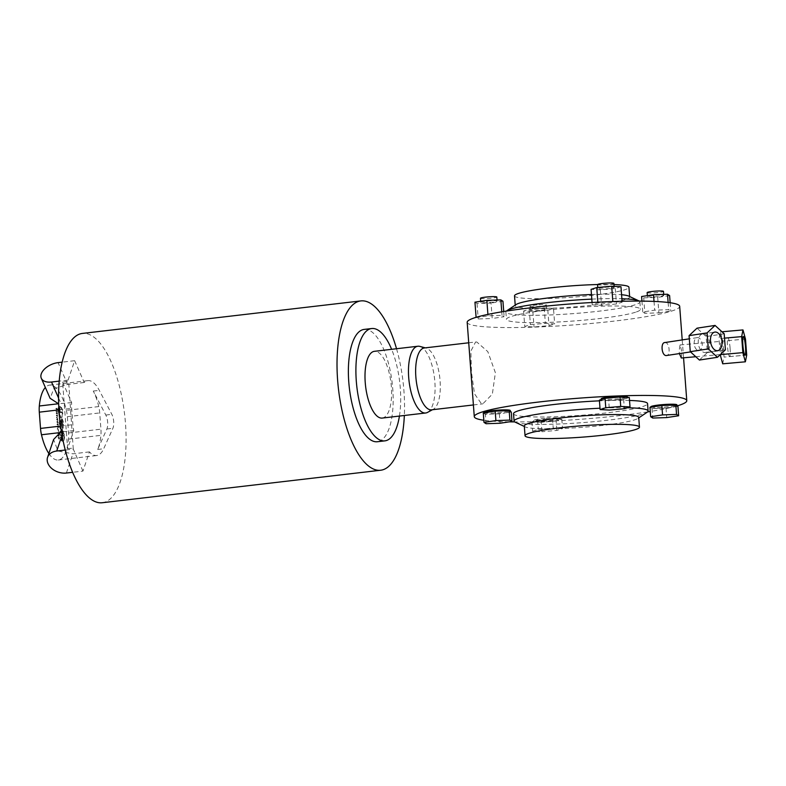 <?xml version="1.0" encoding="UTF-8"?>
<svg xmlns="http://www.w3.org/2000/svg" width="786" height="786" viewBox="0 0 786 786"><rect width="100%" height="100%" fill="white"/><g stroke="black" fill="none" stroke-linecap="round" stroke-linejoin="round"><path stroke-width="0.59" stroke-dasharray="3.93 2.95" d="M709.768 343.531A9.383 5.689 81.3 0 0 702.596 333.952A9.383 5.689 81.3 0 0 698.263 342.922A9.383 5.689 81.3 0 0 705.425 352.501A9.383 5.689 81.3 0 0 709.768 343.531M730.086 348.051A9.383 1.218 84.9 0 0 727.974 337.882A9.383 1.218 84.9 0 0 727.502 346.4A9.383 1.218 84.9 0 0 729.624 356.569A9.383 1.218 84.9 0 0 730.086 348.051M647.133 292.598A8.194 0.815 175.7 0 0 647.212 292.697A8.194 0.815 175.7 0 0 655.897 292.746A8.194 0.815 175.7 0 0 663.472 291.37M647.517 296.764A8.194 0.815 175.7 0 0 656.202 296.813A8.194 0.815 175.7 0 0 663.777 295.428A8.194 0.815 175.7 0 0 663.698 295.33A8.194 0.815 175.7 0 0 655.013 295.281A8.194 0.815 175.7 0 0 647.438 296.666A8.194 0.815 175.7 0 0 647.517 296.764M484.127 412.483A13.116 1.307 175.7 0 0 484.255 412.65A13.116 1.307 175.7 0 0 498.157 412.738A13.116 1.307 175.7 0 0 510.281 410.518M511.273 412.002L505.319 412.905A13.116 1.307 175.7 0 0 510.35 411.5A13.116 1.307 175.7 0 0 510.222 411.333A13.116 1.307 175.7 0 0 502.185 410.901A13.116 1.307 175.7 0 0 489.236 412.051A13.116 1.307 175.7 0 0 484.196 413.465A13.116 1.307 175.7 0 0 484.323 413.623L483.282 412.955M650.788 406.814A13.116 1.307 175.7 0 0 650.916 406.981A13.116 1.307 175.7 0 0 664.818 407.069A13.116 1.307 175.7 0 0 676.942 404.849M677.935 406.333L671.981 407.246A13.116 1.307 175.7 0 0 677.011 405.831A13.116 1.307 175.7 0 0 676.884 405.664A13.116 1.307 175.7 0 0 668.847 405.232A13.116 1.307 175.7 0 0 655.897 406.382A13.116 1.307 175.7 0 0 650.857 407.796A13.116 1.307 175.7 0 0 650.985 407.954A13.116 1.307 175.7 0 0 659.032 408.386A13.116 1.307 175.7 0 0 671.981 407.246L666.027 408.15L652.026 408.622L649.943 407.286M601.202 398.816A13.116 1.307 175.7 0 0 616.086 398.993A13.116 1.307 175.7 0 0 627.356 396.851M629.301 397.49L623.642 399.308L616.165 399.966A13.116 1.307 175.7 0 0 626.471 398.404A13.116 1.307 175.7 0 0 627.425 397.824A13.116 1.307 175.7 0 0 624.664 397.244A13.116 1.307 175.7 0 0 612.54 397.657A13.116 1.307 175.7 0 0 602.233 399.219A13.116 1.307 175.7 0 0 601.27 399.799A13.116 1.307 175.7 0 0 604.041 400.379L599.394 400.133M544.983 418.349A13.116 1.307 175.7 0 0 533.714 420.49A13.116 1.307 175.7 0 0 548.599 420.657A13.116 1.307 175.7 0 0 559.868 418.516A13.116 1.307 175.7 0 0 544.983 418.349M541.19 422.298L531.906 421.797L537.575 419.979L545.052 419.321A13.116 1.307 175.7 0 0 534.745 420.893A13.116 1.307 175.7 0 0 533.782 421.463A13.116 1.307 175.7 0 0 536.553 422.053A13.116 1.307 175.7 0 0 548.667 421.64L541.19 422.298L541.908 431.73L532.613 431.229L538.282 429.411L553.236 428.095L562.53 428.586L556.861 430.414L541.908 431.73M627.405 407.757A67.203 6.671 175.7 0 0 606.242 407.973A67.203 6.671 175.7 0 0 600.003 408.219M515.164 422.161A67.203 6.671 175.7 0 0 555.928 424.126A67.203 6.671 175.7 0 0 647.183 412.237M629.527 400.457A67.203 6.671 175.7 0 0 605.692 400.595A67.203 6.671 175.7 0 0 599.453 400.84M513.513 413.711A67.203 6.671 175.7 0 0 555.378 416.747A67.203 6.671 175.7 0 0 647.546 403.631M524.301 425.983A57.368 5.699 175.7 0 0 525.235 426.896A57.368 5.699 175.7 0 0 560.035 428.576A57.368 5.699 175.7 0 0 637.937 418.427A57.368 5.699 175.7 0 0 638.723 417.376M647.615 411.903A106.542 10.582 -4.3 0 1 540.65 421.473A106.542 10.582 -4.3 0 1 514.692 421.895M509.308 421.846A106.542 10.582 -4.3 0 1 483.832 420.264M467.189 322.319A106.542 10.582 175.7 0 0 553.511 326.239A106.542 10.582 175.7 0 0 671.922 310.981A106.542 10.582 175.7 0 0 679.684 306.344M639.283 301.107A67.203 6.671 -4.3 0 1 639.902 301.912A67.203 6.671 -4.3 0 1 635 304.84A67.203 6.671 -4.3 0 1 560.32 314.469A67.203 6.671 -4.3 0 1 505.87 311.993A67.203 6.671 -4.3 0 1 506.361 311.099M635.56 312.219A67.203 6.671 -4.3 0 1 560.87 321.838A67.203 6.671 -4.3 0 1 506.42 319.371A67.203 6.671 -4.3 0 1 511.322 316.444A67.203 6.671 -4.3 0 1 586.012 306.825A67.203 6.671 -4.3 0 1 640.452 309.291A67.203 6.671 -4.3 0 1 635.56 312.219M628.741 296.106A57.368 5.699 -4.3 0 1 629.674 297.02A57.368 5.699 -4.3 0 1 625.489 299.515A57.368 5.699 -4.3 0 1 561.735 307.729A57.368 5.699 -4.3 0 1 515.252 305.626A57.368 5.699 -4.3 0 1 516.038 304.575M537.093 304.929A8.194 0.815 175.7 0 0 530.059 306.265A8.194 0.815 175.7 0 0 539.363 306.373A8.194 0.815 175.7 0 0 546.398 305.037A8.194 0.815 175.7 0 0 537.093 304.929M539.668 310.441A8.194 0.815 -4.3 0 1 530.363 310.332A8.194 0.815 -4.3 0 1 537.398 308.986A8.194 0.815 -4.3 0 1 546.702 309.104A8.194 0.815 -4.3 0 1 539.668 310.441M597.547 284.601A8.194 0.815 175.7 0 0 606.851 284.709A8.194 0.815 175.7 0 0 613.886 283.363M604.896 287.322A8.194 0.815 -4.3 0 1 614.2 287.43A8.194 0.815 -4.3 0 1 607.156 288.776A8.194 0.815 -4.3 0 1 597.851 288.659A8.194 0.815 -4.3 0 1 604.896 287.322M514.516 295.86A57.368 5.699 175.7 0 0 560.998 297.973A57.368 5.699 175.7 0 0 624.752 289.759A57.368 5.699 175.7 0 0 628.938 287.263M480.472 298.267A8.194 0.815 175.7 0 0 480.551 298.366A8.194 0.815 175.7 0 0 489.236 298.415A8.194 0.815 175.7 0 0 496.811 297.029M480.855 302.433A8.194 0.815 -4.3 0 1 480.777 302.325A8.194 0.815 -4.3 0 1 488.352 300.95A8.194 0.815 -4.3 0 1 497.037 300.999A8.194 0.815 -4.3 0 1 497.116 301.097A8.194 0.815 -4.3 0 1 489.54 302.482A8.194 0.815 -4.3 0 1 480.855 302.433M476.827 342.018L475.589 341.979L470.873 351.106L471.443 372.122L474.498 393.776L481.474 403.827L482.81 403.847L492.341 394.15L495.377 372.711L487.801 351.617L476.827 342.018M431.583 409.83A31.145 11.869 83.3 0 0 433.312 409.27A31.145 11.869 83.3 0 0 439.747 377.388A31.145 11.869 83.3 0 0 426.169 348.11A31.145 11.869 83.3 0 0 425.648 347.992A31.145 11.869 83.3 0 0 424.361 347.962M681.324 358.003L681.924 352.03L680.067 344.946L679.075 350.959L679.418 353.602M722.413 348.444A6.553 0.855 -95.1 0 1 722.088 354.398A6.553 0.855 -95.1 0 1 720.605 347.294A6.553 0.855 -95.1 0 1 720.929 341.34A6.553 0.855 -95.1 0 1 722.413 348.444M698.705 350.615A6.553 3.969 81.3 0 0 699.196 350.595A6.553 3.969 81.3 0 0 702.193 343.914A6.553 3.969 81.3 0 0 697.722 337.607A6.553 3.969 81.3 0 0 697.221 337.626A6.553 3.969 81.3 0 0 694.225 344.297A6.553 3.969 81.3 0 0 698.705 350.615M664.779 342.568L665.231 342.549C669.682 342.519 670.713 356.372 666.214 355.567M102.2 502.745A85.242 32.491 83.3 0 0 125.082 418.869A85.242 32.491 83.3 0 0 85.959 333.5A85.242 32.491 83.3 0 0 82.432 333.421M364.223 329.403A56.553 21.556 -96.7 0 1 392.165 382.841A56.553 21.556 -96.7 0 1 377.329 441.742M399.426 416.059A56.553 21.556 83.3 0 0 399.691 381.967A56.553 21.556 83.3 0 0 391.625 349.308M382.202 418.073A33.602 12.812 83.3 0 0 391.006 383.077A33.602 12.812 83.3 0 0 374.411 351.322M427.535 412.395A33.602 12.812 83.3 0 0 434.481 377.997A33.602 12.812 83.3 0 0 419.832 346.4M58.233 437.714L59.088 437.419L58.95 438.509L59.245 439.069L59.54 438.529L59.127 437.193L58.223 437.792M57.918 437.822L58.793 437.448L58.645 438.549L58.94 439.109L59.264 438.578M58.046 435.189L58.871 436.348L58.93 435.228L58.518 436.151L58.233 434.855L57.742 435.218L58.518 436.377L59.235 435.189L58.822 436.122L58.537 434.815L57.742 435.218M58.125 430.188L58.577 431.642L58.469 430.08M57.29 429.166L58.518 429.382L57.388 428.979L57.516 428.341L57.26 429.077L58.812 429.343L57.692 428.94L57.81 428.301L57.584 429.136M57.525 425.953L57.604 427.388L58.537 426.376L58.695 427.604L58.557 426.081L57.732 427.279L57.575 425.924L57.378 426.641M57.083 426.67L57.742 427.496L58.537 426.376M58.233 426.415L58.665 427.653L58.586 426.159M58.282 426.189L57.83 427.23L57.466 426.67M57.28 423.88L57.329 424.754L58.41 424.941L57.771 423.634L56.975 423.919L57.024 424.794L58.115 424.98L57.28 423.88M57.909 425.197L58.41 424.941L57.909 425.197M56.916 419.164L56.975 420.029L58.056 420.215L57.417 418.909L56.621 419.193L56.671 420.068L57.761 420.255L56.916 419.164M57.555 420.471L58.056 420.215L57.555 420.471M56.435 412.748L56.494 413.613L57.575 413.8L56.936 412.493L56.14 412.778L56.189 413.652L57.27 413.839L56.435 412.748M57.073 414.055L57.575 413.8L57.073 414.055M60.217 434.756C60.09 431.504 60.65 429.834 61.907 429.736L62.536 430.06L62.418 435.11L59.765 434.805C59.638 431.563 60.198 429.883 61.455 429.785L62.536 430.06M60.276 435.523L62.369 435.866L61.839 440.563L59.824 435.582L62.369 435.866M59.333 423.045L60.001 418.633L61.505 423.399L58.881 423.094L60.001 418.633M59.392 423.821L61.75 424.194L62.546 429.343L61.898 429.51C60.591 428.999 59.756 427.103 59.392 423.821L61.75 424.194M61.298 424.253L62.546 429.343L61.446 429.569C60.139 429.058 59.304 427.152 58.94 423.87M59.962 411.579L60.149 406.323C61.455 406.834 62.291 408.74 62.654 412.011L59.51 411.638L60.149 406.323M59.982 412.345L62.713 412.788C62.841 416.03 62.271 417.71 61.013 417.808L59.53 412.404L62.713 412.788M62.261 412.837C62.389 416.089 61.819 417.759 60.561 417.857L61.239 417.818L60.434 417.523M59.5 414.419L59.598 416.393L58.508 412.11L59.51 412.277L59.048 414.468L59.598 416.393M59.923 406.313L59.53 411.51L58.449 411.343C58.321 408.347 58.812 406.676 59.923 406.313L59.53 411.51M63.273 428.144L62.684 424.352L63.587 424.499L62.821 428.193L62.684 424.352M62.448 423.546L61.033 418.024C62.33 418.535 63.165 420.441 63.528 423.723L61.996 423.605L60.581 418.083C61.878 418.594 62.713 420.49 63.077 423.772L63.528 423.723M62.025 440.769L62.821 435.935L64.472 436.201C64.599 439.443 64.03 441.123 62.772 441.221L61.573 440.828L62.821 435.935M62.369 435.984L64.02 436.25C64.147 439.502 63.578 441.172 62.32 441.27L61.573 440.828M62.919 435.189L63.263 431.033L64.413 435.424L62.467 435.238L63.263 431.033M56.052 408.71L56.906 408.406L56.769 409.506L57.064 410.066L57.358 409.516L56.946 408.18L56.042 408.779M55.737 408.808L56.612 408.445L56.464 409.535L56.759 410.096L57.083 409.565M56.238 411.481L57.516 411.687L56.366 411.383L56.494 410.744L56.248 411.52M55.944 411.55L57.191 411.825L56.071 411.422L56.494 410.744L56.248 411.422M56.612 415.106L56.671 415.981L57.751 416.167L57.113 414.851L56.317 415.136L56.366 416.01L57.457 416.197L56.612 415.106M57.25 416.413L57.751 416.167L57.25 416.413M56.73 417.897L57.997 418.103L56.857 417.808L56.975 417.16L56.73 417.936M56.425 417.877L57.673 418.24L56.553 417.838L56.671 417.199L56.73 417.838M57.093 421.522L57.152 422.396L58.233 422.583L57.594 421.267L56.798 421.561L56.847 422.426L57.938 422.613L57.093 421.522M57.732 422.829L58.233 422.583L57.732 422.829M57.938 432.664L57.987 433.538L59.078 433.715L58.439 432.408L57.633 432.693L57.692 433.567L58.773 433.754L57.938 432.664M58.567 433.97L59.078 433.715L58.567 433.97M48.86 453.512A37.699 14.374 83.3 0 0 58.311 460.007A37.699 14.374 83.3 0 0 68.549 439.128A16.388 6.249 83.3 0 0 68.569 432.958L67.35 416.688A16.388 6.249 83.3 0 0 66.388 410.351A37.699 14.374 83.3 0 0 49.567 385.111A37.699 14.374 83.3 0 0 45.352 387.478M62.605 382.016L71.644 402.599A16.388 6.249 83.3 0 0 71.664 408.386L72.882 424.656A16.388 6.249 83.3 0 0 73.756 430.581L67.625 448.708L62.605 382.016L68.628 381.318L68.087 380.09L59.225 381.122M68.087 380.09L74.641 360.695L62.192 362.15M74.641 360.695L84.23 382.497A37.699 14.374 -96.7 0 1 87.944 380.63A37.699 14.374 -96.7 0 1 99.291 390.357L111.838 414.33A9.019 3.439 -96.7 0 1 112.889 428.301L103.683 448.757A37.699 14.374 -96.7 0 1 96.688 455.526A37.699 14.374 -96.7 0 1 89.447 451.891L82.943 471.099L72.607 472.307M82.943 471.099L73.275 449.091L65.228 450.034M71.644 402.599L58.017 403.808M84.23 382.497L67.665 384.433L53.782 388.795L50.108 398.296M98.751 406.578A37.699 14.374 83.3 0 0 93.269 391.055L105.815 415.037A9.019 3.439 -96.7 0 1 106.867 428.999L97.661 449.464A37.699 14.374 83.3 0 0 100.913 435.356A16.388 6.249 83.3 0 0 100.932 429.176L99.714 412.915A16.388 6.249 83.3 0 0 98.751 406.578L66.388 410.351M89.447 451.891L72.882 453.827L57.938 450.997L53.605 439.492M73.756 430.581L63.214 431.809L62.035 435.306M61.485 432.143L63.214 431.809M73.275 449.091L68.628 381.318M67.625 448.708L73.638 448.01M59.147 416.442L58.508 412.11M58.056 412.169L59.51 412.277M59.058 412.326L59.048 414.468M59.982 417.572L59.53 412.404M59.078 411.569L58.449 411.343M57.997 411.392C57.869 408.406 58.361 406.726 59.471 406.372M59.697 406.372C61.003 406.893 61.839 408.789 62.202 412.07L62.654 412.011M62.202 412.07L59.51 411.638M62.232 424.401L63.587 424.499M63.135 424.548L62.821 428.193M62.094 429.402L61.446 429.569L62.094 429.402M63.077 423.772L61.996 423.605M59.549 418.683L61.505 423.399M61.053 423.448L58.881 423.094M61.917 435.916L61.839 440.563M61.387 440.612L59.824 435.582M62.811 431.082L64.413 435.424M63.961 435.483L62.467 435.238M62.084 430.109L62.418 435.11M61.966 435.159L59.765 434.805M56.779 409.604L56.926 408.18L55.757 408.74M56.435 409.408L57.064 409.339M56.209 413.446L56.661 412.748L57.231 413.623L56.209 413.446L56.956 412.719L57.535 413.583L56.513 413.407M56.179 413.004L56.956 412.719L56.179 413.004M56.386 415.804L56.838 415.116L57.407 415.981L56.386 415.804L57.132 415.077L57.712 415.951L56.69 415.774M56.356 415.362L57.132 415.077L56.356 415.362M56.69 419.862L57.142 419.164L57.712 420.038L56.69 419.862L57.437 419.135L58.017 419.999L56.995 419.832M56.661 419.419L57.437 419.135L56.661 419.419M56.867 422.22L57.319 421.532L57.889 422.396L56.867 422.22L57.624 421.493L58.193 422.367L57.172 422.19M56.838 421.777L57.624 421.493L56.838 421.777M57.044 424.587L57.496 423.89L58.066 424.764L57.044 424.587L57.8 423.851L58.37 424.725L57.349 424.548M57.014 424.135L57.8 423.851L57.014 424.135M57.172 426.7L57.575 425.924M57.702 433.361L58.154 432.664L58.734 433.538L57.702 433.361L58.459 432.634L59.029 433.508L58.007 433.332M57.673 432.919L58.459 432.634L57.673 432.919M57.987 436.024L57.977 434.972L57.987 436.024L58.282 434.933L58.685 435.483L58.292 435.984M58.96 438.608L59.107 437.193M58.812 437.222L57.938 437.753M396.537 348.738A85.242 32.491 -96.7 0 1 404.338 415.489M699.412 360.047L707.361 352.57L706.152 336.565L697.015 328.175M725.399 349.829L707.361 352.57M724.201 333.814L706.152 336.565M722.707 363.81L724.034 357.109L722.835 341.095L720.31 331.928L718.984 338.628L720.212 354.712M724.525 338.137L718.984 338.628M721.99 331.78L720.31 331.928M746.7 355.105L724.034 357.109M745.492 339.09L722.835 341.095M613.984 284.561A57.368 5.699 175.7 0 0 597.557 284.542M591.455 294.514A57.368 5.699 -4.3 0 1 621.579 294.73M474.95 302.188L477.043 303.524L491.034 303.052L492.203 318.507L504.101 316.689L502.018 315.353L488.018 315.825L476.11 317.642L478.202 318.978L492.203 318.507M502.942 301.235L491.034 303.052M591.799 299.122A67.203 6.671 -4.3 0 1 621.883 298.739M620.979 286.723L615.31 288.541L600.357 289.867L591.072 289.366M553.491 308.397L544.197 307.896L529.243 309.212L523.574 311.04L532.869 311.531L547.822 310.215L553.491 308.397L554.651 323.842L545.366 323.351L530.412 324.667L524.743 326.485L534.028 326.986L548.982 325.659L554.651 323.842M487.91 314.4L488.018 315.825M501.753 311.836L502.018 315.353M503.718 311.521L504.101 316.689M477.043 303.524L478.202 318.978M612.844 301.549L597.9 303.003L592.231 304.821L601.516 305.322L616.47 303.995L622.139 302.178L612.854 301.677M622.07 301.284L622.139 302.178M615.31 288.541L616.47 303.995M600.357 289.867L601.516 305.322M592.055 302.502L592.231 304.821M597.832 302.188L597.9 303.003M532.869 311.531L534.028 326.986M523.574 311.04L524.743 326.485M529.243 309.212L530.412 324.667M544.197 307.896L545.366 323.351M547.822 310.215L548.982 325.659M658.865 312.838L670.763 311.02L668.68 309.684L654.679 310.165L642.771 311.973L644.864 313.309L658.865 312.838L657.695 297.383L643.705 297.865L641.612 296.519M677.208 405.871A106.542 10.582 -4.3 0 1 650.258 411.481M556.144 420.972L548.667 421.64A13.116 1.307 175.7 0 0 558.984 420.068A13.116 1.307 175.7 0 0 559.937 419.498A13.116 1.307 175.7 0 0 557.176 418.909A13.116 1.307 175.7 0 0 545.052 419.321L552.529 418.663L561.813 419.154L556.144 420.972L556.861 430.414M561.813 419.154L562.53 428.586M552.529 418.663L553.236 428.095M537.575 419.979L538.282 429.411M531.906 421.797L532.613 431.229M608.688 400.634L604.041 400.379A13.116 1.307 175.7 0 0 616.165 399.966L608.688 400.634L609.396 410.066M623.642 399.308L624.349 408.74M652.026 408.622L652.744 418.054M666.027 408.15L666.734 417.582M485.365 414.291L484.323 413.623A13.116 1.307 175.7 0 0 492.37 414.055A13.116 1.307 175.7 0 0 505.319 412.905L499.365 413.819L485.365 414.291L486.082 423.723M499.365 413.819L500.073 423.251M669.603 295.575L657.695 297.383M668.129 302.472L668.68 309.684M670.144 302.738L670.763 311.02M643.705 297.865L644.864 313.309M641.956 301.126L642.771 311.973M654.021 301.421L654.679 310.165M58.97 409.87L71.664 408.386M93.269 391.055L99.291 390.357M68.549 439.128L100.913 435.356M97.661 449.464L103.683 448.757M60.581 426.091L72.882 424.656M67.35 416.688L99.714 412.915M68.569 432.958L100.932 429.176M66.388 473.034L72.882 453.827M58.567 398.04L61.112 403.827M67.665 384.433L58.085 362.631M105.815 415.037L111.838 414.33M106.867 428.999L112.889 428.301M702.596 333.952L714.847 332.085M727.974 337.882L743.35 336.526M663.698 294.367L663.777 295.428M484.147 412.827L484.196 413.465M533.714 420.49L533.782 421.463M525.235 426.896L524.341 426.474M505.87 311.993L506.42 319.371M530.059 306.265L530.363 310.332M614.112 286.359L614.2 287.43M515.213 305.125L515.252 305.626M480.698 301.313L480.777 302.325M468.731 342.784L475.589 341.979M695.787 356.726L722.088 354.398M699.196 350.595L690.54 351.912M433.312 409.27L432.477 409.722M426.169 348.11L425.255 347.854M49.567 385.111L87.944 380.63M58.311 460.007L96.688 455.526M697.221 337.626L689.302 338.835M683.555 357.807L682.209 339.916M680.067 344.946L720.929 341.34M473.408 404.947L482.81 403.847M497.037 300.026L497.116 301.097M629.635 296.528L629.674 297.02M597.763 287.46L597.851 288.659M546.398 305.037L546.702 309.104M639.902 301.912L640.452 309.291M637.937 418.427L638.763 417.877M559.868 418.516L559.937 419.498M650.808 407.158L650.857 407.796M647.359 295.644L647.438 296.666M729.624 356.569L745 355.213M705.425 352.501L717.667 350.635"/><path stroke-width="1.18" d="M722.01 341.674A9.383 5.689 81.3 0 0 714.847 332.085A9.383 5.689 81.3 0 0 710.505 341.055A9.383 5.689 81.3 0 0 717.667 350.635A9.383 5.689 81.3 0 0 722.01 341.674M745.472 346.695A9.383 1.218 84.9 0 0 743.35 336.526A9.383 1.218 84.9 0 0 742.878 345.034A9.383 1.218 84.9 0 0 745 355.213A9.383 1.218 84.9 0 0 745.472 346.695M663.698 294.367L663.472 291.37A8.194 0.815 175.7 0 0 663.394 291.262A8.194 0.815 175.7 0 0 654.709 291.213A8.194 0.815 175.7 0 0 647.133 292.598L647.359 295.644M510.35 411.412L510.281 410.518A13.116 1.307 175.7 0 0 510.153 410.361A13.116 1.307 175.7 0 0 496.251 410.272A13.116 1.307 175.7 0 0 484.127 412.483L484.147 412.827M677.011 405.743L676.942 404.849A13.116 1.307 175.7 0 0 676.815 404.692A13.116 1.307 175.7 0 0 662.912 404.603A13.116 1.307 175.7 0 0 650.788 406.814L650.808 407.158M627.395 397.392L627.356 396.851A13.116 1.307 175.7 0 0 612.471 396.675A13.116 1.307 175.7 0 0 601.202 398.816L601.251 399.534M600.003 408.219A67.203 6.671 175.7 0 0 514.073 421.09A67.203 6.671 175.7 0 0 515.164 422.161L524.341 426.474M599.453 400.84A67.203 6.671 175.7 0 0 513.513 413.711L514.073 421.09M639.45 427.142L638.723 417.376A57.368 5.699 175.7 0 0 602.99 414.792A57.368 5.699 175.7 0 0 524.301 425.983L525.038 435.739A57.368 5.699 -4.3 0 1 603.717 424.548A57.368 5.699 -4.3 0 1 639.45 427.142A57.368 5.699 -4.3 0 1 560.772 438.333A57.368 5.699 -4.3 0 1 525.038 435.739M514.692 421.895A106.542 10.582 -4.3 0 1 509.308 421.846M483.832 420.264A106.542 10.582 -4.3 0 1 474.282 416.659A106.542 10.582 -4.3 0 1 620.409 395.869A106.542 10.582 -4.3 0 1 686.777 400.683A106.542 10.582 -4.3 0 1 677.208 405.871M682.209 339.916L679.684 306.344A106.542 10.582 175.7 0 0 593.361 302.423A106.542 10.582 175.7 0 0 474.96 317.682A106.542 10.582 175.7 0 0 467.189 322.319L474.282 416.659M506.361 311.099A67.203 6.671 -4.3 0 1 506.793 310.765A67.203 6.671 -4.3 0 1 510.762 309.065A67.203 6.671 -4.3 0 1 591.799 299.122M506.793 310.765L516.038 304.575A57.368 5.699 -4.3 0 1 519.428 303.121A57.368 5.699 -4.3 0 1 591.455 294.514M614.112 286.359L613.886 283.363A8.194 0.815 175.7 0 0 604.581 283.255A8.194 0.815 175.7 0 0 597.547 284.601L597.763 287.46M597.557 284.542A57.368 5.699 175.7 0 0 518.701 293.365A57.368 5.699 175.7 0 0 514.516 295.86L515.213 305.125M497.037 300.026L496.811 297.029A8.194 0.815 175.7 0 0 496.732 296.931A8.194 0.815 175.7 0 0 488.047 296.882A8.194 0.815 175.7 0 0 480.472 298.267L480.698 301.313M468.731 342.784L424.361 347.962A31.145 11.869 83.3 0 0 416.197 380.404A31.145 11.869 83.3 0 0 430.296 409.801A31.145 11.869 83.3 0 0 431.583 409.83L473.408 404.947M679.418 353.602L681.324 358.003L695.787 356.726M690.54 351.912L666.214 355.567C661.419 355.645 660.378 341.802 665.231 342.549M404.338 415.489A85.242 32.491 -96.7 0 1 380.66 470.234A85.242 32.491 -96.7 0 1 377.133 470.156A85.242 32.491 -96.7 0 1 338.019 384.786A85.242 32.491 -96.7 0 1 360.892 300.91A85.242 32.491 -96.7 0 1 364.419 300.999A85.242 32.491 -96.7 0 1 396.537 348.738M360.892 300.91L82.432 333.421A85.242 32.491 83.3 0 0 59.559 417.287A85.242 32.491 83.3 0 0 98.682 502.657A85.242 32.491 83.3 0 0 102.2 502.745L380.66 470.234M384.855 440.867L377.329 441.742A56.553 21.556 -96.7 0 1 349.387 388.304A56.553 21.556 -96.7 0 1 364.223 329.403L371.749 328.528A56.553 21.556 83.3 0 0 356.913 387.429A56.553 21.556 83.3 0 0 384.855 440.867A56.553 21.556 83.3 0 0 399.426 416.059M425.255 347.854L419.832 346.4A33.602 12.812 83.3 0 0 417.877 346.243L374.411 351.322A33.602 12.812 83.3 0 0 365.598 386.319A33.602 12.812 83.3 0 0 382.202 418.073L425.668 412.994A33.602 12.812 83.3 0 0 427.535 412.395L432.477 409.722M417.877 346.243A33.602 12.812 83.3 0 0 409.064 381.239A33.602 12.812 83.3 0 0 425.668 412.994M391.625 349.308A56.553 21.556 83.3 0 0 371.749 328.528M45.352 387.478A37.699 14.374 83.3 0 0 39.32 405.989A16.388 6.249 83.3 0 0 39.3 412.169L40.518 428.429A16.388 6.249 83.3 0 0 41.481 434.766A37.699 14.374 83.3 0 0 48.86 453.512M59.225 381.122L51.532 382.016A14.757 8.548 156.3 0 1 41.304 378.253A14.757 8.548 156.3 0 1 58.085 362.631L62.192 362.15M72.607 472.307L66.388 473.034A14.757 10.621 18.7 0 1 51.925 468.643A14.757 10.621 18.7 0 1 47.582 457.305A14.757 10.621 18.7 0 1 56.72 451.026L65.228 450.034M58.685 403.876L50.108 398.296L41.304 378.253M47.582 457.305L53.605 439.492L60.188 432.585L61.485 432.143M715.054 325.424L697.015 328.175L689.067 335.642L690.265 351.656L699.412 360.047L717.451 357.296L725.399 349.829L724.201 333.814L715.054 325.424L707.105 332.9L689.067 335.642M707.105 332.9L708.314 348.905L690.265 351.656M708.314 348.905L717.451 357.296M720.212 354.712L722.707 363.81L745.374 361.806L746.7 355.105L745.492 339.09L742.976 329.924L741.65 336.624L724.525 338.137M742.976 329.924L721.99 331.78M741.65 336.624L742.858 352.639L720.29 354.633M742.858 352.639L745.374 361.806M629.635 296.528L628.938 287.263A57.368 5.699 175.7 0 0 613.984 284.561M621.579 294.73A57.368 5.699 -4.3 0 1 628.741 296.106L638.812 300.841A67.203 6.671 -4.3 0 1 639.283 301.107M476.09 317.328L474.95 302.188L486.858 300.38L500.849 299.898L502.942 301.235L503.718 311.521M621.883 298.739A67.203 6.671 -4.3 0 1 638.812 300.841M622.07 301.284L620.979 286.723L611.695 286.232L596.731 287.548L591.072 289.366L592.055 302.502M486.858 300.38L487.91 314.4M500.849 299.898L501.753 311.836M611.695 286.232L612.844 301.549M596.731 287.548L597.832 302.188M650.258 411.481A106.542 10.582 -4.3 0 1 647.615 411.903M638.763 417.877L647.183 412.237A67.203 6.671 175.7 0 0 648.106 411.009L647.546 403.631A67.203 6.671 175.7 0 0 629.527 400.457M648.106 411.009A67.203 6.671 175.7 0 0 627.405 407.757M620.724 406.431L630.018 406.922L624.349 408.74L609.396 410.066L600.101 409.565L605.77 407.747L620.724 406.431L620.016 396.989L629.301 397.49L630.018 406.922M600.101 409.565L599.394 400.133L602.233 399.219L605.063 398.315L605.77 407.747M605.063 398.315L620.016 396.989M678.642 415.765L666.734 417.582L652.744 418.054L650.651 416.718L662.559 414.91L676.55 414.428L678.642 415.765L677.935 406.333L675.842 404.996L676.55 414.428M650.651 416.718L649.943 407.286L661.851 405.478L675.842 404.996M661.851 405.478L662.559 414.91M483.989 422.387L495.897 420.579L509.888 420.097L511.981 421.434L500.073 423.251L486.082 423.723L483.989 422.387L483.282 412.955L495.19 411.137L509.181 410.665L511.273 412.002L511.981 421.434M509.181 410.665L509.888 420.097M495.19 411.137L495.897 420.579M670.144 302.738L669.603 295.575L667.51 294.229L653.52 294.711L654.021 301.421M641.956 301.126L641.612 296.519L653.52 294.711M667.51 294.229L668.129 302.472M39.32 405.989L58.017 403.808M39.3 412.169L58.97 409.87M41.481 434.766L60.188 432.585M40.518 428.429L60.581 426.091M62.035 435.306L56.72 451.026M51.532 382.016L58.567 398.04M689.302 338.835L664.779 342.568M686.777 400.683L683.555 357.807"/></g></svg>
